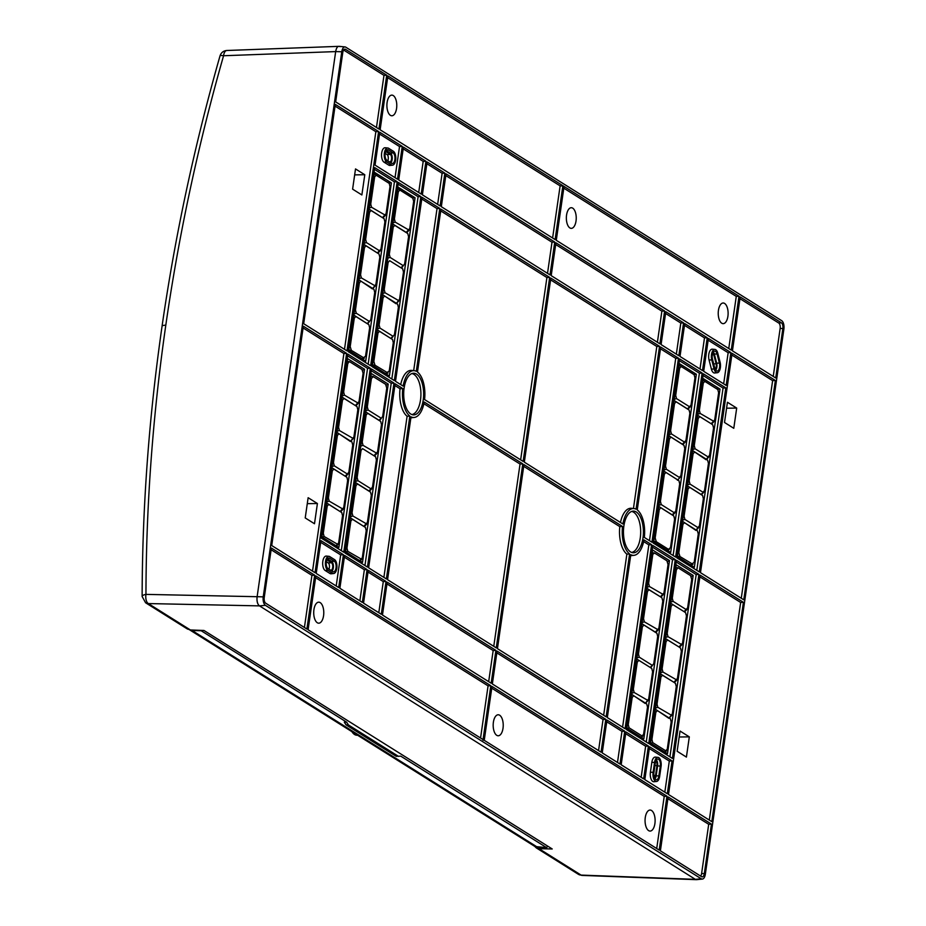 <?xml version="1.0" encoding="UTF-8"?>
<svg xmlns="http://www.w3.org/2000/svg" width="926" height="926" viewBox="0 0 926 926"><rect width="100%" height="100%" fill="white"/><g stroke="black" fill="none" stroke-linecap="round" stroke-linejoin="round"><path stroke-width="1.39" d="M547.532 846.017L546.757 847.684L537.89 847.394A1.47 0.706 91.8 0 0 538.075 847.348M398.562 756.403L348.442 724.965L346.15 724.861L396.328 756.334L400.761 756.148L546.56 847.614L534.962 846.514L189.726 629.912M348.442 724.965L346.671 722.199L344.368 722.141L346.15 724.861L345.143 723.322M200.572 630.351L346.671 722.199M189.772 629.923L192.087 630.49L537.705 847.336A1.47 0.706 91.8 0 0 537.89 847.394L534.962 846.514M351.892 731.656A17.698 8.473 90 0 0 356.846 735.244L357.668 735.279M340.074 46.647C337.932 45.663 336.462 47.307 335.675 51.59L257.127 596.703L145.949 594.388C146.181 505.26 152.802 415.531 165.8 325.211A7.373 1.864 -171.8 0 0 162.05 326.288C148.993 416.943 142.349 507.008 142.129 596.483A7.373 2.408 0.1 0 1 145.949 594.388A7.373 3.739 91.2 0 0 148.31 603.567L190.397 629.969L187.295 628.928M190.397 629.969L203.986 630.479L552.22 848.968L539.001 848.691L536.304 847.915L534.742 846.387M702.371 879.075A6.795 3.253 -90 0 1 701.271 878.797L265.403 605.326A6.795 3.253 -90 0 1 263.227 596.865L341.775 51.763A6.795 3.253 -90 0 1 345.051 46.925A6.795 3.253 -90 0 1 345.826 47.214L781.706 320.685A6.795 3.253 -90 0 1 783.882 329.147L705.334 874.248A6.795 3.253 -90 0 1 702.371 879.075L696.549 879.654A7.373 3.53 90 0 1 695.368 879.353L259.488 605.882C257.44 604.238 256.652 601.182 257.127 596.703A7.373 3.53 90 0 0 259.488 605.882L695.368 879.353L696.942 879.619M701.271 878.797L695.368 879.353L581.088 875.093A7.373 3.415 92.1 0 0 582.003 875.406L696.039 879.654M226.847 50.49L226.847 50.49A7.373 3.646 87.9 0 0 223.571 55.745A7.373 1.273 -164.1 0 0 220.029 55.838C221.175 52.562 223.444 50.791 226.847 50.49L338.603 46.358M165.8 325.211C178.822 234.903 198.083 145.081 223.571 55.745L335.675 51.59L257.127 596.703L263.227 596.865M725.81 387.878L703.32 373.78L676.802 557.811L699.292 571.909L725.81 387.878L723.067 388.052L696.792 570.347M698.933 574.386L676.443 560.276L649.925 744.307L672.415 758.417L698.933 574.386L696.19 574.56L676.2 562.013M702.139 373.028L679.661 358.929L653.131 542.96L675.621 557.07L702.139 373.028L699.396 373.201L679.406 360.665M675.262 559.535L652.784 545.437L626.265 729.468L648.744 743.566L675.262 559.535L672.519 559.709L652.529 547.173M397.173 181.693L370.655 365.735L348.176 351.625L374.694 167.594L397.173 181.693L394.43 181.866L368.166 364.161M347.817 354.091L370.296 368.201L343.777 552.232L321.299 538.133L347.817 354.091M394.326 380.574L371.835 366.476L398.354 182.445L420.844 196.543L394.326 380.574M344.958 552.972L371.488 368.942L393.967 383.051L367.448 567.082L344.958 552.972M743.763 599.817L700.473 572.662L732.084 353.304L775.375 380.47L743.763 599.817M668.503 794.485L700.114 575.127L743.416 602.294L711.805 821.651L668.503 794.485M303.334 326.183L346.637 353.35L315.025 572.708L271.723 545.541L303.334 326.183M378.595 131.527L346.984 350.885L303.693 323.718L335.305 104.36L378.595 131.527L375.852 131.7L344.495 349.31M629.611 553.968A23.416 11.216 -90 0 1 622.538 526.454L523.966 464.609L497.447 648.64L606.148 716.84L629.611 553.968L626.867 554.13A23.682 11.332 90 0 1 619.795 526.628L622.538 526.454M659.543 346.301L550.843 278.113L524.324 462.143L622.897 523.989A23.416 11.216 -90 0 1 633.974 508.548A23.416 11.216 -90 0 1 636.069 509.173L659.543 346.301L656.8 346.474L550.588 279.849M495.908 650.376L491.174 683.226L382.473 615.026L387.207 582.176L495.908 650.376L493.164 650.55L386.952 583.912M549.662 277.36L523.132 461.403L424.571 399.557A23.416 11.216 -90 0 0 417.487 372.044L440.961 209.172L549.662 277.36L546.907 277.534L440.707 210.908M642.98 537.937A20.835 9.978 90 0 0 632.967 511.129A20.835 9.978 90 0 0 623.881 525.956A20.835 9.978 90 0 0 632.944 552.764A20.835 9.978 90 0 0 642.98 537.937M637.25 509.925L660.724 347.053L678.469 358.188L651.95 542.219L644.334 537.439A23.416 11.216 -90 0 0 637.25 509.925M678.827 355.711L661.083 344.576L665.817 311.726L683.562 322.861L678.827 355.711M633.951 555.334A23.416 11.216 -90 0 0 643.975 539.904L651.591 544.685L625.073 728.727L607.329 717.581L630.803 554.709A23.416 11.216 -90 0 0 633.951 555.334L631.37 555.6A23.682 11.332 90 0 1 630.664 555.623M619.992 764.043L602.236 752.907L606.97 720.058L624.726 731.193L619.992 764.043M423.217 400.055A20.835 9.978 90 0 0 413.204 373.247A20.835 9.978 90 0 0 404.118 388.075A20.835 9.978 90 0 0 413.181 414.883A20.835 9.978 90 0 0 423.217 400.055M386.385 578.958L409.848 416.087A23.416 11.216 -90 0 1 402.775 388.573L395.147 383.792L368.629 567.823L386.385 578.958M444.862 173.104L440.128 205.954L422.383 194.819L427.118 161.969L444.862 173.104L442.119 173.278L426.863 163.705M439.781 208.419L416.306 371.303A23.416 11.216 -90 0 0 414.211 370.678A23.416 11.216 -90 0 0 403.134 386.107L395.506 381.315L422.024 197.284L439.781 208.419L437.026 208.593L421.77 199.021M386.026 581.435L381.292 614.285L363.536 603.15L368.27 570.3L386.026 581.435L383.283 581.609L368.027 572.036M320.94 540.599L343.419 554.709L338.685 587.559L316.206 573.449L320.94 540.599M402.266 146.377L397.532 179.227L375.053 165.117L379.787 132.268L402.266 146.377L399.523 146.551L395.032 177.665M421.203 194.078L398.712 179.968L403.447 147.118L425.937 161.228L421.203 194.078M362.355 602.409L339.877 588.299L344.611 555.45L367.09 569.559L362.355 602.409M726.158 385.413L703.679 371.303L708.413 338.453L730.892 352.563L726.158 385.413M667.322 793.744L644.832 779.634L649.566 746.784L672.056 760.894L667.322 793.744M707.232 337.712L702.498 370.562L680.008 356.452L684.742 323.602L707.232 337.712L704.489 337.886L699.998 368.999M625.907 731.934L648.385 746.043L643.651 778.893L621.172 764.783L625.907 731.934M306.9 629.055L265.704 603.208A4.584 2.188 90 0 1 264.234 597.502L271.364 548.018L314.666 575.185L306.9 629.055M378.954 129.05L335.663 101.883L342.794 52.4A4.584 2.188 90 0 1 344.785 49.147A4.584 2.188 90 0 1 345.525 49.333L386.721 75.18L378.954 129.05M782.864 328.51A4.584 2.188 90 0 0 781.394 322.804L740.198 296.957L732.431 350.827L775.733 377.993L782.864 328.51L780.155 328.429L773.233 376.431M711.446 824.117L704.316 873.612A4.584 2.188 90 0 1 702.105 876.864A4.584 2.188 90 0 1 701.584 876.679L660.388 850.832L668.144 796.962L711.446 824.117L708.703 824.29L701.607 873.531A4.317 2.072 -90 0 1 700.623 876.077M522.785 463.868L424.212 402.023A23.416 11.216 -90 0 1 414.188 417.452A23.416 11.216 -90 0 1 411.028 416.827L387.566 579.699L496.267 647.899L522.785 463.868L520.042 464.042L423.876 403.713M554.743 242.045L446.054 173.845L441.32 206.695L550.009 274.895L554.743 242.045L552 242.218L547.521 273.332M605.789 719.317L497.088 651.117L492.354 683.967L601.055 752.167L605.789 719.317L603.046 719.49L598.555 750.604M664.625 310.986L555.936 242.786L551.202 275.635L659.891 343.835L664.625 310.986L661.882 311.159L657.402 342.273M490.815 685.703L483.083 739.33L484.275 740.071L491.995 686.444L666.963 796.21L659.196 850.091L308.092 629.796L315.847 575.926L490.815 685.703L488.071 685.865L315.604 577.662M562.834 185.941L555.102 239.568L380.135 129.79L387.901 75.92L739.017 296.216L731.251 350.086L556.283 240.309L564.015 186.682L562.834 185.941L560.126 185.871L552.614 238.005M703.077 375.516L723.067 388.052M677.381 556.757L703.077 378.468L720.023 389.094L694.326 567.395L677.381 556.757M697.926 414.154L700.183 413.447L699.373 410.264L698.447 410.554M702.487 382.554L703.285 383.098L704.802 381.385L717.87 389.58M702.846 379.996L717.812 389.545L718.622 392.717L714.71 419.883L713.182 421.596L711.145 423.714L697.764 415.323M714.096 421.48L700.183 413.447M703.285 383.098L699.373 410.264M720.023 389.094L717.256 389.128M694.326 567.395L690.865 564.999L692.88 564.397M692.833 449.48L695.09 448.763L708.101 456.923L706.144 459.771L692.671 450.649L706.11 459.088M706.052 459.041L707.626 460.187L708.448 463.37L704.536 490.537L703.008 492.25L690.009 484.09L689.187 480.907L688.273 481.196M703.922 492.123L700.959 494.368L702.533 495.503L687.578 486.023M692.301 453.196L693.099 453.74L689.187 480.907M693.099 453.74L694.627 452.027M711.145 423.714L697.753 415.38M709.003 456.807L708.101 456.923L709.617 455.21L713.541 428.043L712.777 424.907L711.203 423.761M695.09 448.763L694.28 445.58L693.354 445.869M697.394 417.881L698.192 418.413L694.28 445.58M698.192 418.413L699.72 416.7M687.578 485.965L700.959 494.368M698.829 527.45L697.915 527.565L699.443 525.852L703.355 498.686L702.602 495.549L701.017 494.403M682.659 520.123L684.916 519.417L697.915 527.565L695.97 530.413L682.485 521.292M684.916 519.417L684.094 516.233L683.18 516.523M687.208 488.523L688.006 489.067L684.094 516.233M688.006 489.067L689.534 487.354M682.126 523.85L682.925 524.382L684.441 522.669L697.452 530.83L698.262 534.013L694.176 562.406L690.402 564.779L677.404 556.619M692.995 564.374L679.973 556.549L678.827 552.776L677.971 552.672M682.925 524.382L678.827 552.776M696.19 574.56L669.915 756.855M667.484 753.729L650.527 743.092L676.223 564.802L693.169 575.44L667.484 753.729M691.305 576.493L693.169 575.44M670.852 602.074L673.109 601.356L686.108 609.516L684.059 611.635L685.634 612.78L686.455 615.964L682.543 643.13L678.978 646.961L680.552 648.107L681.362 651.291L677.45 678.445L673.885 682.288L675.459 683.423L676.281 686.606L672.357 713.772L668.885 718.333L655.411 709.212M668.792 717.604L670.424 718.796M655.041 711.758L655.84 712.302L657.367 710.589L670.366 718.75L671.188 721.933L667.276 749.099L665.748 750.812L652.749 742.652L651.927 739.469L651.013 739.758M655.84 712.302L651.927 739.469M665.146 752.259L666.639 750.708L664.648 751.947M660.666 672.716L662.923 672.01L662.113 668.827L661.187 669.116M676.837 680.043L662.923 672.01M665.227 641.116L666.025 641.66L662.113 668.827M666.025 641.66L667.542 639.947L665.586 638.616L678.978 646.961M679.036 646.996L667.542 639.947M660.134 676.443L660.933 676.987L662.46 675.274L673.943 682.323M660.933 676.987L657.02 704.142L656.094 704.443M669.267 717.939L671.732 715.393L657.842 707.325L657.02 704.142M673.885 682.288L660.504 673.885M681.93 644.716L668.016 636.683L667.195 633.5L666.28 633.789M684.117 611.681L670.679 603.301M670.308 605.801L671.107 606.333L667.195 633.5M671.107 606.333L672.635 604.62M684.059 611.635L670.679 603.243M673.109 601.356L672.288 598.184L671.373 598.474M675.517 569.652L676.385 569.791L672.288 598.184M676.385 569.791L677.936 567.788M687.023 609.401L686.108 609.516L687.636 607.803L691.722 579.41L690.576 575.636L678.33 567.951M673.121 555.496L699.396 373.201M670.667 552.544L653.71 541.907L679.406 363.617L696.352 374.254L670.667 552.544L667.206 550.148L669.209 549.558M653.791 541.374L656.303 541.71L668.56 549.384L666.743 549.928L653.733 541.768M656.303 541.71L655.168 537.937L654.3 537.821M658.988 505.272L661.245 504.566L674.255 512.715L672.207 514.844L673.781 515.979L658.814 506.499M669.336 549.523L668.56 549.384L670.505 547.555L674.603 519.162L673.839 516.025L672.264 514.879M658.455 508.999L659.254 509.543L655.168 537.937M659.254 509.543L660.782 507.83M672.207 514.844L658.826 506.441M661.245 504.566L660.435 501.383L659.509 501.672M663.919 471.126L678.874 480.663L663.907 471.172M675.158 512.599L674.255 512.715L675.772 511.002L679.684 483.847L678.932 480.698L677.357 479.552M663.548 473.672L664.347 474.216L660.435 501.383M664.347 474.216L665.863 472.503M669.174 434.63L671.431 433.912L684.43 442.072L682.381 444.191L683.955 445.337L684.777 448.52L680.865 475.686L679.337 477.399L666.338 469.239L665.516 466.056L664.602 466.345M684.025 445.383L669 435.857M680.251 477.272L677.392 480.247L677.3 479.518M668.641 438.357L669.44 438.889L665.516 466.056M669.44 438.889L670.956 437.176M682.381 444.191L669 435.799M671.431 433.912L670.609 430.74L669.695 431.03M674.267 399.303L676.524 398.597L689.523 406.745L687.474 408.875L689.048 410.01L674.082 400.53M685.344 441.957L684.43 442.072L685.958 440.359L689.87 413.193L689.106 410.056L687.532 408.91M673.723 403.03L674.522 403.574L670.609 430.74M674.522 403.574L676.049 401.861M687.474 408.875L674.093 400.472M676.524 398.597L675.702 395.414L674.776 395.703M678.816 367.703L679.615 368.247L681.142 366.534L692.625 373.583M679.186 365.157L694.141 374.694L694.963 377.877L691.039 405.044L689.523 406.745L690.426 406.63M679.615 368.247L675.702 395.414M696.352 374.254L693.586 374.289M646.255 742.004L672.519 559.709M669.51 560.589L643.813 738.879L626.856 728.241L652.552 549.951L669.51 560.589L667.634 561.642M637.007 657.877L639.264 657.159L652.263 665.319L650.214 667.438L651.788 668.572L652.61 671.755L648.698 698.922L645.214 703.482L631.74 694.361M631.382 696.919L632.18 697.452L633.697 695.739L646.695 703.899L647.517 707.082L643.605 734.249L642.077 735.962L629.078 727.801L628.256 724.618L627.342 724.908M642.991 735.846L640.977 737.108M632.18 697.452L628.256 724.618M645.596 703.1L648.061 700.542L634.171 692.486L633.349 689.303L632.435 689.592M650.272 667.472L636.822 659.092M636.463 661.592L637.262 662.136L633.349 689.303M637.262 662.136L638.79 660.423M650.214 667.438L636.833 659.034M639.264 657.159L638.442 653.976L637.516 654.265M651.858 554.801L654.659 553.111L666.917 560.786L668.051 564.559L663.965 592.953L660.4 596.784L661.974 597.93L662.784 601.113L658.872 628.279L655.307 632.111L656.881 633.257L641.915 623.765M650.689 667.773L653.779 663.606L657.703 636.44L656.939 633.291L655.365 632.145M641.556 626.265L642.355 626.809L638.442 653.976M642.355 626.809L643.883 625.096M655.307 632.111L641.926 623.719M658.259 629.877L644.346 621.832L643.535 618.649L642.609 618.938M646.649 590.95L647.448 591.482L643.535 618.649M647.448 591.482L648.964 589.769L647.008 588.45M660.458 596.83L648.964 589.769M663.352 594.55L649.439 586.517L648.617 583.334L647.702 583.623M652.714 554.94L648.617 583.334M660.4 596.784L647.019 588.392M374.44 169.331L394.43 181.866M365.701 361.209L348.743 350.572L374.44 172.282L391.397 182.908L365.701 361.209L362.24 358.813L364.242 358.223M388.619 182.954L391.397 182.908M374.22 173.822L389.175 183.36L376.176 175.199L374.648 176.912L370.736 204.079L371.558 207.262L385.471 215.295L382.982 217.876M358.952 279.791L372.426 288.912L375.898 284.351L379.81 257.185L379 254.002L365.99 245.841L364.474 247.555L360.561 274.721L361.371 277.904L375.285 285.937L372.796 288.518M379.058 254.037L377.484 252.902M364.034 244.464L379 254.002M377.426 252.856L379.463 250.738L366.465 242.577L365.643 239.394L369.555 212.239L371.083 210.526L384.082 218.675L384.903 221.858L380.991 249.025L379.463 250.738L380.378 250.622M384.151 218.721L369.127 209.137M382.507 217.541L386.084 213.698L389.996 186.543L389.233 183.394L387.658 182.248M367.715 323.845L370.805 319.667L374.729 292.5L373.965 289.363M353.859 315.106L368.814 324.644L355.815 316.495L354.288 318.197L350.202 346.59L351.348 350.364L364.369 358.188M367.24 323.51L369.289 321.38L356.29 313.231L355.468 310.048L359.381 282.881L360.909 281.168L372.333 288.183M348.766 350.433L362.078 358.698L365.538 356.221L369.636 327.827L368.872 324.69M347.563 355.827L367.553 368.374L341.289 550.669M370.296 368.201L367.553 368.374M321.901 536.906L347.586 358.617L364.543 369.254L338.847 547.544L321.901 536.906M336.011 545.761L338.638 542.914L342.551 515.747L341.74 512.564L328.73 504.404L327.214 506.117L323.301 533.283L324.112 536.467L338.025 544.511M341.798 512.61L326.785 503.026M362.668 370.307L364.543 369.254M331.867 467.699L346.822 477.237L333.823 469.088L332.307 470.802L328.383 497.968L329.205 501.14L343.118 509.184M345.248 476.103L347.296 473.985L334.298 465.824L333.476 462.641L337.388 435.475L338.916 433.762L351.915 441.922L352.737 445.105L348.824 472.272L347.296 473.985L348.211 473.857M351.973 441.957L350.398 440.811M336.96 432.384L350.433 441.505L353.906 436.945L357.83 409.778L357.008 406.595L344.009 398.435L342.481 400.148L338.569 427.314L339.391 430.497L353.292 438.542M357.066 406.641L342.053 397.057M355.897 405.796L358.362 403.238L344.472 395.17L343.662 391.999L347.748 363.605L346.891 363.467M347.748 363.605L349.31 361.615M349.704 361.765L361.95 369.451L363.096 373.224L358.999 401.618L355.434 405.449M346.891 477.284L347.644 480.42L343.731 507.587L340.166 511.418M398.111 184.181L418.101 196.717L391.825 379.012M412.29 197.794L415.056 197.759L398.111 187.121L372.414 365.423L389.371 376.06L385.91 373.664L387.913 373.062M415.056 197.759L389.371 376.06M420.844 196.543L418.101 196.717M382.612 294.63L396.085 303.763L399.569 299.202L403.481 272.036L402.66 268.853L389.661 260.692L388.133 262.405L384.221 289.572L385.042 292.755L398.956 300.788M402.729 268.887L389.661 260.692M401.085 267.707L403.134 265.588L390.135 257.428L389.314 254.245L393.226 227.078L394.754 225.365L407.753 233.526L408.574 236.709L404.662 263.875L401.56 268.042M406.236 232.426L392.798 223.988M406.653 232.727L409.107 230.169L395.217 222.113L394.407 218.93L398.319 191.763L399.847 190.05L397.879 188.719M406.178 232.38L409.743 228.548L413.656 201.382L412.846 198.199L399.847 190.05M411.329 197.099L397.891 188.661M391.374 338.696L394.476 334.517L398.388 307.351L397.636 304.214M377.53 329.957L392.485 339.495L379.486 331.334L377.958 333.047L373.861 361.441L375.007 365.214L388.04 373.039M390.911 338.349L392.948 336.231L379.949 328.07L379.128 324.899L383.051 297.732L384.568 296.019L395.992 303.034M372.437 365.284L385.436 373.444L389.209 371.071L393.295 342.678L392.543 339.541M371.233 370.678L391.223 383.225L364.948 565.52M388.214 384.093L371.257 373.467L345.56 551.757L362.517 562.395L388.214 384.093L386.339 385.158M393.967 383.051L391.223 383.225M372.97 376.454L385.61 384.302L386.755 388.075L382.67 416.469L379.567 420.635M365.712 411.908L379.093 420.3L381.142 418.182L368.143 410.021L367.321 406.838L371.419 378.445L370.562 378.317M373.363 376.616L371.419 378.445M355.538 482.55L368.976 490.988M368.918 490.942L370.967 488.824L357.957 480.675L357.147 477.492L361.059 450.325L362.587 448.612L375.586 456.773L376.396 459.944L372.483 487.111L370.967 488.824L371.87 488.708M375.643 456.807L362.587 448.612M374.011 455.627L377.576 451.795L381.489 424.629L380.679 421.446L367.668 413.285L366.152 414.998L362.228 442.165L363.05 445.348L376.963 453.381L374.474 455.962M380.736 421.48L379.162 420.346M379.093 420.3L380.679 421.446M359.682 560.612L362.309 557.765L366.221 530.598L365.4 527.415L352.401 519.255L350.873 520.968L346.961 548.134L347.782 551.317L361.696 559.35M365.469 527.45L363.883 526.315M350.445 517.877L365.4 527.415M363.825 526.269L367.402 522.438L371.314 495.271L370.493 492.088L357.494 483.939L355.966 485.641L352.054 512.807L352.875 515.99L366.789 524.035M731.829 355.04L772.631 380.632L741.275 598.254M775.375 380.47L772.631 380.632M736.691 408.077L727.431 402.266L724.514 422.476L733.786 428.298L736.691 408.077L726.574 408.204M743.416 602.294L740.661 602.467L709.304 820.089M699.859 576.863L740.661 602.467M677.137 751.264L686.409 757.086L689.314 736.865L680.043 731.042L677.137 751.264M679.186 736.992L689.314 736.865M346.637 353.35L343.893 353.524L312.525 571.145M303.08 327.931L343.893 353.524M305.221 517.935L314.493 523.746L317.41 503.524L308.138 497.713L305.221 517.935M317.41 503.524L307.282 503.651M335.05 106.096L375.852 131.7M364.786 174.736L355.515 168.926L352.609 189.147L361.869 194.958L364.786 174.736L354.658 174.875M603.648 715.277L626.867 554.13M523.711 466.345L619.795 526.628M633.974 508.548L631.393 508.293A23.682 11.332 90 0 0 620.466 522.461M633.442 508.501L656.8 346.474M488.673 681.663L493.164 650.55M520.644 459.828L546.907 277.534M631.671 511.441A20.58 9.85 -90 0 1 640.271 537.867A20.58 9.85 -90 0 1 631.659 552.452M660.47 348.789L675.725 358.35L678.469 358.188M675.725 358.35L649.462 540.657M665.562 313.463L680.818 323.035L676.339 354.149M680.818 323.035L683.562 322.861M643.639 541.594L648.848 544.858L622.585 727.153M648.848 544.858L651.591 544.685M606.715 721.794L621.971 731.366L617.492 762.48M621.971 731.366L624.726 731.193M411.908 373.56A20.58 9.85 -90 0 1 420.508 399.986A20.58 9.85 -90 0 1 411.896 414.57M383.885 577.396L407.104 416.249L409.848 416.087M394.904 385.529L400.032 388.758A23.682 11.332 90 0 0 407.104 416.249M400.032 388.758L402.775 388.573M437.639 204.391L442.119 173.278M413.679 370.62L437.026 208.593M414.211 370.678L411.63 370.412A23.682 11.332 90 0 0 400.692 384.579M378.792 612.723L383.283 581.609M320.685 542.335L340.675 554.882L336.196 585.996M343.419 554.709L340.675 554.882M328.962 556.329L326.38 556.075A7.373 3.53 90 0 0 322.827 561.318A7.373 3.53 90 0 0 325.188 570.509L329.922 573.472A7.373 3.53 90 0 0 331.103 573.784L333.696 573.518A7.119 3.403 -90 0 1 332.55 573.229L327.816 570.266A7.119 3.403 -90 0 1 325.535 561.399A7.119 3.403 -90 0 1 328.962 556.329A7.119 3.403 -90 0 1 329.783 556.63L334.517 559.593A7.119 3.403 -90 0 1 336.798 568.46A7.119 3.403 -90 0 1 333.696 573.518M334.286 561.225L329.552 558.251A5.417 2.593 90 0 0 328.684 558.031A5.417 2.593 90 0 0 326.311 561.885A5.417 2.593 90 0 0 328.047 568.633L332.781 571.608A5.417 2.593 90 0 0 333.406 571.828A5.417 2.593 90 0 0 336.022 567.974A5.417 2.593 90 0 0 334.286 561.225L331.658 561.469A5.162 2.477 -90 0 1 333.314 567.893A5.162 2.477 -90 0 1 331.983 571.099M327.445 558.818L331.658 561.469M327.723 568.379L330.42 570.069A3.82 1.829 90 0 0 330.906 570.231A3.82 1.829 90 0 0 332.689 567.511A3.82 1.829 90 0 0 331.473 562.753L326.855 559.86M326.346 561.7L328.209 562.881A3.692 1.771 -90 0 1 329.401 567.476A3.692 1.771 -90 0 1 328.904 569.12M379.533 134.004L399.523 146.551M387.809 147.998L385.228 147.743A7.373 3.53 90 0 0 381.674 152.987A7.373 3.53 90 0 0 384.035 162.177L388.77 165.141A7.373 3.53 90 0 0 389.95 165.441L392.531 165.187A7.119 3.403 -90 0 1 391.397 164.897L386.663 161.923A7.119 3.403 -90 0 1 384.383 153.068A7.119 3.403 -90 0 1 387.809 147.998A7.119 3.403 -90 0 1 388.619 148.287L393.353 151.262A7.119 3.403 -90 0 1 395.634 160.129A7.119 3.403 -90 0 1 392.531 165.187M393.122 152.883L388.388 149.919A5.417 2.593 90 0 0 387.519 149.699A5.417 2.593 90 0 0 385.158 153.554A5.417 2.593 90 0 0 386.894 160.302L391.629 163.277A5.417 2.593 90 0 0 392.254 163.497A5.417 2.593 90 0 0 394.858 159.642A5.417 2.593 90 0 0 393.122 152.883L390.494 153.137A5.162 2.477 -90 0 1 392.149 159.561A5.162 2.477 -90 0 1 390.818 162.768M386.281 150.487L390.494 153.137M386.57 160.048L389.256 161.737A3.82 1.829 90 0 0 389.753 161.9A3.82 1.829 90 0 0 391.536 159.179A3.82 1.829 90 0 0 390.309 154.422L385.691 151.528M385.181 153.369L387.056 154.549A3.692 1.771 -90 0 1 388.237 159.133A3.692 1.771 -90 0 1 387.739 160.788M403.204 148.855L423.182 161.39L418.702 192.504M425.937 161.228L423.182 161.39M344.356 557.186L364.346 569.733L359.867 600.847M367.09 569.559L364.346 569.733M708.158 340.189L728.149 352.725L723.669 383.839M709.061 360.029L711.758 359.913A7.119 3.403 -90 0 1 711.504 354.484A7.119 3.403 -90 0 1 714.93 349.426L712.349 349.171A7.373 3.53 90 0 0 708.795 354.415A7.373 3.53 90 0 0 709.061 360.029L711.399 369.127A7.373 3.53 90 0 0 714.675 372.993L717.268 372.738A7.119 3.403 -90 0 1 714.108 368.999L711.399 369.127M730.892 352.563L728.149 352.725M717.268 372.738A7.119 3.403 -90 0 0 720.37 367.68A7.119 3.403 -90 0 0 720.104 362.251L717.766 353.165A7.119 3.403 -90 0 0 714.93 349.426M711.758 359.913L714.108 368.999M719.386 363.061L717.048 353.964A5.417 2.593 90 0 0 714.64 351.116A5.417 2.593 90 0 0 712.279 354.982A5.417 2.593 90 0 0 712.476 359.103L714.814 368.201A5.417 2.593 90 0 0 716.979 371.048A5.417 2.593 90 0 0 719.595 367.194A5.417 2.593 90 0 0 719.386 363.061L716.689 363.177A5.162 2.477 -90 0 1 716.886 367.113A5.162 2.477 -90 0 1 715.682 370.168M713.356 351.996A5.162 2.477 -90 0 1 714.351 354.091L716.689 363.177M715.15 369.208A3.82 1.829 90 0 0 716.261 366.731A3.82 1.829 90 0 0 716.122 363.814L713.784 354.727A3.82 1.829 90 0 0 712.812 352.956M649.323 748.521L669.313 761.068L664.822 792.181M657.969 757.364L655.388 757.098A7.373 3.53 90 0 0 651.835 762.353L650.411 772.238A7.373 3.53 90 0 0 653.953 781.729L656.546 781.475A7.119 3.403 -90 0 1 653.119 772.319L654.543 762.422A7.119 3.403 -90 0 1 657.969 757.364A7.119 3.403 -90 0 1 661.071 766.52L659.648 776.405A7.119 3.403 -90 0 1 656.546 781.475M672.056 760.894L669.313 761.068M653.895 772.805A5.417 2.593 90 0 0 656.256 779.773A5.417 2.593 90 0 0 658.861 775.919L660.296 766.033A5.417 2.593 90 0 0 657.68 759.054A5.417 2.593 90 0 0 655.319 762.908L653.895 772.805M656.395 759.922A5.162 2.477 -90 0 1 657.587 765.952L656.152 775.849A5.162 2.477 -90 0 1 654.96 778.905M654.427 777.933A3.82 1.829 90 0 0 655.539 775.456L656.962 765.57A3.82 1.829 90 0 0 655.863 760.894M684.499 325.339L704.489 337.886M625.652 733.67L645.642 746.217L641.162 777.331M648.385 746.043L645.642 746.217M271.121 549.755L311.923 575.359L304.411 627.492M314.666 575.185L311.923 575.359M343.592 50.016L383.977 75.353L376.465 127.487M386.721 75.18L383.977 75.353M739.955 298.693L778.766 323.047A4.317 2.072 -90 0 1 780.155 328.429M667.901 798.698L708.703 824.29M410.901 417.742A23.682 11.332 90 0 0 411.607 417.719L414.188 417.452M493.766 646.336L520.042 464.042M445.8 175.581L552 242.218M496.834 652.853L603.046 719.49M555.681 244.522L661.882 311.159M666.963 796.21L664.22 796.383L656.708 848.529M480.559 738.01L488.071 685.865M323.568 615.709A10.51 5.035 90 0 0 318.706 602.178A10.51 5.035 90 0 0 313.926 609.655A10.51 5.035 90 0 0 318.694 623.186A10.51 5.035 90 0 0 323.568 615.709M484.275 740.071L483.025 740.233M491.752 688.18L664.22 796.383M654.902 823.584A10.51 5.035 90 0 0 650.04 810.053A10.51 5.035 90 0 0 645.272 817.542A10.51 5.035 90 0 0 650.029 831.073A10.51 5.035 90 0 0 654.902 823.584M503.015 728.299A10.51 5.035 90 0 0 498.153 714.768A10.51 5.035 90 0 0 493.384 722.257A10.51 5.035 90 0 0 498.153 735.776A10.51 5.035 90 0 0 503.015 728.299M563.795 188.175L736.274 296.378L728.762 348.523M727.905 316.298A10.325 4.943 90 0 0 723.137 302.999A10.325 4.943 90 0 0 718.437 310.36A10.325 4.943 90 0 0 723.125 323.649A10.325 4.943 90 0 0 727.905 316.298M576.03 221.001A10.325 4.943 90 0 0 571.249 207.713A10.325 4.943 90 0 0 566.562 215.064A10.325 4.943 90 0 0 571.238 228.363A10.325 4.943 90 0 0 576.03 221.001M387.647 77.657L560.126 185.871M396.571 108.411A10.325 4.943 90 0 0 391.802 95.123A10.325 4.943 90 0 0 387.103 102.473A10.325 4.943 90 0 0 391.791 115.773A10.325 4.943 90 0 0 396.571 108.411M739.017 296.216L736.274 296.378M200.873 630.733L192.087 630.49A1.47 0.718 91.5 0 1 191.751 630.027M539.001 848.691L581.088 875.093A7.373 6.204 -57.9 0 1 578.356 874.283L536.721 848.158M142.118 596.483L145.579 602.757A7.373 6.204 122.1 0 0 148.31 603.567L259.488 605.882L265.403 605.326M341.775 51.763L335.675 51.59M704.802 381.385L702.846 380.054M687.752 484.807L690.009 484.09M684.441 522.669L682.485 521.35M677.462 556.225L679.973 556.549M662.46 675.274L660.493 673.943M655.585 708.043L657.842 707.325M657.367 710.589L655.4 709.27M665.759 637.401L668.016 636.683M650.804 743.265L652.749 742.652M664.081 469.957L666.338 469.239M681.142 366.534L679.175 365.203M633.697 695.739L631.74 694.419M631.914 693.192L634.171 692.486M642.088 622.55L644.346 621.832M627.133 728.415L629.078 727.801M647.181 587.223L649.439 586.517M365.99 245.841L364.034 244.51M363.675 247.011L364.474 247.555M364.207 243.295L366.465 242.577M371.083 210.526L369.127 209.195M369.3 207.968L371.558 207.262M370.736 204.079L369.821 204.368M373.849 176.368L374.648 176.912M376.176 175.199L374.208 173.868M360.909 281.168L358.941 279.837M359.114 278.622L361.371 277.904M360.561 274.721L359.635 275.01M358.582 282.337L359.381 282.881M355.468 310.048L354.542 310.337M354.033 313.937L356.29 313.231M355.815 316.495L353.848 315.164M353.489 317.664L354.288 318.197M348.824 350.04L351.348 350.364M349.334 346.486L350.202 346.59M368.756 211.695L369.555 212.239M365.643 239.394L364.728 239.695M328.73 504.404L326.774 503.084M326.415 505.584L327.214 506.117M336.589 434.931L337.388 435.475M333.476 462.641L332.561 462.931M338.916 433.762L336.948 432.43M337.133 431.215L339.391 430.497M338.569 427.314L337.643 427.604M341.682 399.615L342.481 400.148M344.009 398.435L342.041 397.115M342.215 395.888L344.472 395.17M343.662 391.999L342.736 392.288M350.341 440.776L351.915 441.922M332.04 466.53L334.298 465.824M333.823 469.088L331.867 467.757M326.947 501.857L329.205 501.14M328.383 497.968L327.468 498.257M331.496 470.258L332.307 470.802M322.167 537.08L324.112 536.467M323.301 533.283L322.375 533.573M387.334 261.861L388.133 262.405M387.878 258.146L390.135 257.428M389.314 254.245L388.399 254.534M392.427 226.546L393.226 227.078M394.754 225.365L392.786 224.046M392.96 222.819L395.217 222.113M394.407 218.93L393.481 219.219M397.52 191.219L398.319 191.763M384.568 296.019L382.612 294.688M382.785 293.461L385.042 292.755M384.221 289.572L383.306 289.861M382.253 297.188L383.051 297.732M379.128 324.899L378.213 325.188M377.692 328.788L379.949 328.07M379.486 331.334L377.519 330.015M377.16 332.515L377.958 333.047M372.495 364.89L375.007 365.214M373.004 361.337L373.861 361.441M360.793 446.066L363.05 445.348M365.886 410.739L368.143 410.021M367.668 413.285L365.712 411.954M365.353 414.454L366.152 414.998M362.228 442.165L361.314 442.454M360.26 449.781L361.059 450.325M357.147 477.492L356.221 477.781M355.7 481.381L357.957 480.675M352.401 519.255L350.433 517.923M350.074 520.424L350.873 520.968M350.618 516.708L352.875 515.99M352.054 512.807L351.139 513.097M355.167 485.108L355.966 485.641M357.494 483.939L355.526 482.608M345.838 551.931L347.782 551.317M346.961 548.134L346.046 548.423M367.321 406.838L366.407 407.139M329.922 573.472L332.55 573.229M327.816 570.266L325.188 570.509M329.552 558.251L327.839 558.413M328.209 562.881L331.473 562.753M388.77 165.141L391.397 164.897M386.663 161.923L384.035 162.177M388.388 149.919L386.674 150.081M387.056 154.549L390.309 154.422M714.351 354.091L717.048 353.964M713.703 363.86L716.122 363.814M713.784 354.727L712.314 354.751M650.411 772.238L653.119 772.319M654.543 762.422L651.835 762.353M656.152 775.849L658.861 775.919M660.296 766.033L657.587 765.952M653.837 775.432L655.539 775.456M656.962 765.57L654.937 765.547M345.525 49.333L344.078 49.472M778.766 323.047L781.394 322.804M701.607 873.531L704.316 873.612M396.178 756.287L346.023 724.827M345.942 724.745L344.322 722.222M145.579 602.757L187.619 629.136M220.029 55.838C194.448 145.486 175.118 235.632 162.05 326.288M578.356 874.283L582.003 875.406M345.051 46.925L339.229 46.346M714.073 421.504L711.608 424.062M708.98 456.831L706.526 459.377M716.296 388.434L717.847 389.568M698.806 527.473L696.34 530.031M703.899 492.146L701.433 494.704M668.85 717.65L670.412 718.773M676.813 680.066L674.348 682.624M677.809 567.777L675.841 567.464M686.999 609.424L684.534 611.97M681.906 644.739L679.441 647.297M682.439 444.237L684.001 445.371M685.321 441.98L682.856 444.526M690.414 406.653L687.949 409.211M680.228 477.295L677.763 479.853M675.135 512.622L672.67 515.18M642.968 735.869L641.475 737.409M663.329 594.573L660.863 597.131M654.138 552.926L652.17 552.614M658.236 629.9L655.77 632.446M384.128 218.71L382.565 217.575M377.889 253.192L380.355 250.645M373.954 289.352L372.391 288.217M368.861 324.679L367.298 323.544M345.722 476.439L348.188 473.88M347.204 361.279L349.171 361.591M357.054 406.63L355.491 405.495M350.815 441.112L353.281 438.554M340.629 511.765L343.095 509.207M341.775 512.599L340.224 511.465M346.868 477.272L345.305 476.138M336.508 546.074L338.002 544.523M402.706 268.876L401.143 267.741M396.467 303.369L398.932 300.811M397.613 304.203L396.05 303.068M392.531 339.529L390.969 338.395M369.393 491.289L371.847 488.731M375.632 456.796L374.069 455.661M364.3 526.605L366.765 524.058M360.179 560.924L361.672 559.373M370.875 376.13L372.842 376.442"/></g></svg>
